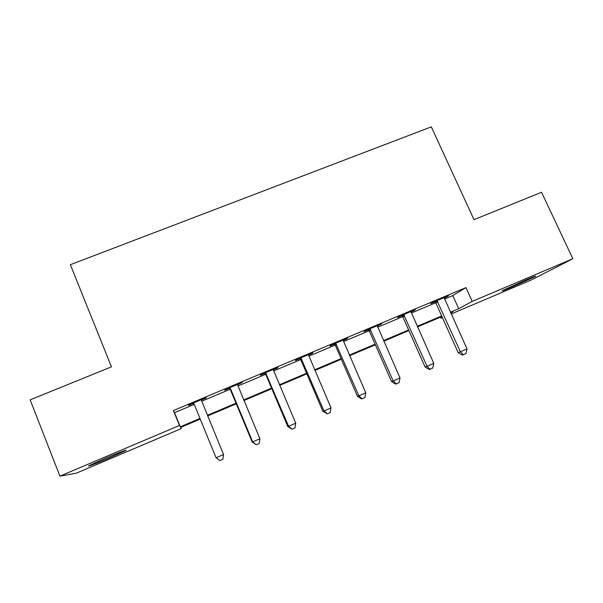 <?xml version="1.0" encoding="UTF-8"?>
<svg xmlns="http://www.w3.org/2000/svg" width="603" height="603" viewBox="0 0 603 603"><rect width="100%" height="100%" fill="white"/><g stroke="black" fill="none" stroke-linecap="round" stroke-linejoin="round"><path stroke-width="0.9" d="M105.457 458.242C118.474 452.702 129.396 448.617 125.213 450.81L109.331 457.963C96.774 463.308 85.151 467.702 89.463 465.441L105.457 458.242M525.499 280.094C533.7 276.649 536.949 275.45 535.245 276.498L512.384 286.915C504.146 290.382 500.867 291.588 502.548 290.54L525.499 280.094M180.81 427.331L181.322 428.582L76.264 473.189L59.908 476.136L30.15 399.849L111.472 366.835L70.347 264.694L431.318 126.864L474.003 219.673L541.547 192.251L572.85 258.74L531.349 279.95L451.24 313.959M442.459 317.691L441.132 318.256L442.398 317.57M440.612 317.095L441.132 318.256M444.524 299.073L452.77 295.598L465.938 287.623L173.393 410.553L174.501 412.678L194.083 404.44M201.568 401.289L230.165 389.259M237.853 386.026L265.697 374.312M273.589 370.988L300.709 359.576M308.796 356.177L335.208 345.067M343.476 341.584L369.202 330.761M377.659 327.203L402.706 316.665M411.336 313.032L435.728 302.774M444.223 297.55L444.245 297.95L446.393 297.053L448.511 295.749L432.668 302.412L430.685 303.656L434.951 301.862M411.042 311.502L411.058 311.909L413.537 310.869L415.384 309.671L399.314 316.432L397.596 317.57L401.93 315.746M377.372 325.658L377.388 326.065L381.782 323.803L365.471 330.655L364.024 331.68L368.425 329.833M343.197 340.017L343.213 340.431L346.378 339.105L347.675 338.14L331.13 345.097L329.962 346.009L334.424 344.132M308.525 354.594L308.532 355.016L312.053 353.539L313.063 352.687L296.269 359.75L295.395 360.541L299.925 358.634M273.325 369.39L273.332 369.812L277.222 368.184L277.938 367.453L260.888 374.621L260.315 375.292L264.913 373.363M237.597 384.413L237.597 384.842L242.278 382.445L224.964 389.719L224.708 390.262L229.366 388.302M201.319 399.661L201.327 400.09L205.977 398.138L206.075 397.663L188.498 405.05L188.558 405.465L193.292 403.475M59.908 476.136L179.483 425.462L180.282 426.818L199.894 418.505M173.393 410.553L179.483 425.462M465.938 287.623L472.202 301.402L572.85 258.74M450.456 312.218L458.71 308.721L472.202 301.402M207.364 415.331L235.992 403.188M243.672 399.932L271.554 388.106M279.43 384.767L306.588 373.249M314.653 369.827L341.102 358.604M349.363 355.107L375.111 344.177M383.553 340.597L408.638 329.962M417.246 326.306L441.675 315.949M200.151 419.123L180.629 427.406L181.322 428.582M450.81 313.002L452.853 311.902L450.72 312.806M441.931 316.53L417.51 326.894M408.894 330.55L383.817 341.192M375.375 344.773L349.619 355.702M341.366 359.207L314.917 370.43M306.844 373.852L279.686 385.377M271.81 388.716L243.929 400.55M236.255 403.806L207.62 415.957M452.77 295.598L458.71 308.721M174.501 412.678L180.282 426.818M437.914 301.824L435.886 303.075L458.167 352.627L460.398 351.783L436.971 300.596M467.008 348.918L465.953 353.614L463.315 354.76L460.398 351.783L467.008 348.918L444.245 297.95M435.886 303.075L434.665 301.568M463.315 354.76L462.411 355.092L458.167 352.627M404.628 315.829L402.864 316.974L425.085 366.978L427.045 366.247L403.686 314.593M433.761 363.338L432.75 368.049L430.075 369.217L427.045 366.247L433.761 363.338L411.058 311.909M402.864 316.974L401.636 315.452M430.075 369.217L429.276 369.496L425.085 366.978M370.853 330.037L369.36 331.07L391.52 381.533L393.209 380.93L369.903 328.793M400.015 377.975L399.058 382.701L396.344 383.877L393.209 380.93L400.015 377.975L377.388 326.065M369.36 331.07L368.132 329.54M396.344 383.877L395.651 384.111L391.52 381.533M336.572 344.464L335.366 345.376L357.451 396.314L358.86 395.832L335.622 343.205M365.772 392.832L364.868 397.565L362.109 398.764L358.86 395.832L365.772 392.832L343.213 340.431M335.366 345.376L334.13 343.831M362.109 398.764L361.529 398.945L357.451 396.314M301.786 359.102L300.867 359.893L322.884 411.306L323.999 410.952L300.837 357.828M331.017 407.914L330.158 412.656L327.361 413.869L323.999 410.952L331.017 407.914L308.532 355.016M300.867 359.893L299.623 358.34M327.361 413.869L322.884 411.306M266.473 373.958L265.855 374.629L287.797 426.532L288.611 426.306L265.524 372.677M295.734 423.216L294.927 427.964L292.086 429.2L288.611 426.306L295.734 423.216L273.332 369.812M265.855 374.629L264.611 373.053M292.086 429.2L287.797 426.532M230.632 389.033L230.316 389.583L252.175 441.976L252.687 441.893L230.632 389.033L229.675 387.744M259.916 438.758L259.162 443.514L256.283 444.773L252.687 441.893L259.916 438.758L237.597 384.842M230.316 389.583L229.065 388M256.283 444.773L252.175 441.976M194.234 404.349L216.017 457.662L194.234 404.349L193.277 403.045M223.547 454.534L222.854 459.305L219.922 460.579L216.206 457.715L223.547 454.534L201.327 400.09M194.241 404.764L192.99 403.166M219.922 460.579L216.017 457.662M437.265 300.889L435.245 302.148M403.98 314.887L402.216 316.032M370.197 329.087L368.712 330.127M335.924 343.499L334.718 344.426M301.131 358.129L300.219 358.936M265.817 372.978L265.207 373.656M229.969 388.046L229.668 388.603M193.578 403.347L193.593 403.776M404.206 315.135L402.442 316.289"/></g></svg>
